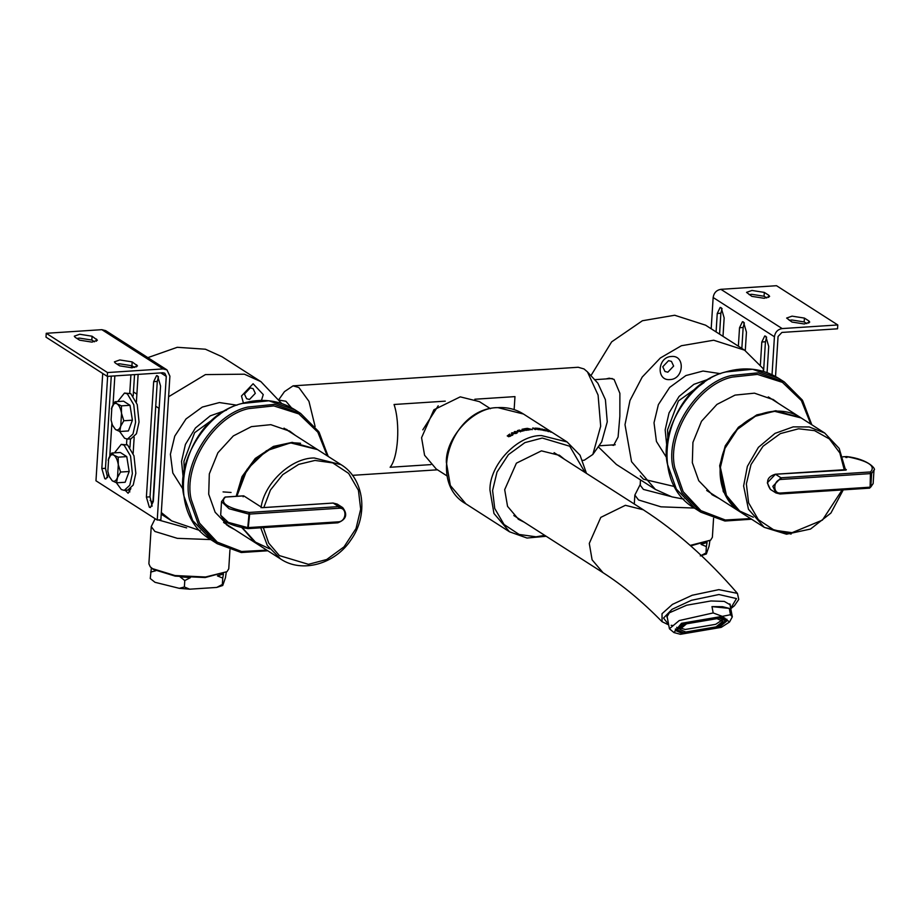 <?xml version="1.0" encoding="UTF-8"?>
<svg xmlns="http://www.w3.org/2000/svg" width="920" height="920" viewBox="0 0 920 920"><rect width="100%" height="100%" fill="white"/><g stroke="black" fill="none" stroke-linecap="round" stroke-linejoin="round"><path stroke-width="1.38" d="M243.765 495.88L243.121 496.811L243.765 495.88L262.2 507.69L333.166 503.067L337.191 504.079L342.711 507.61L338.686 506.598L249.182 512.44L247.756 527.62L228.263 522.353L220.673 515.2L221.524 501.607L229.114 508.748L248.607 514.027L249.653 514.073L249.182 512.44C227.527 508.208 219.546 503.091 225.227 497.087L224.583 498.019L225.227 497.087L243.765 495.88M551.183 432.124L548.078 430.79L551.115 432.239M547.596 430.744L546.376 430.399L548.343 431.652M546.434 430.272L548.389 431.526L544.065 429.479L547.641 430.617M512.452 434.091L512.118 433.078L512.497 434.205L513.877 433.412L512.118 433.078L512.452 434.091L513.877 433.412M512.578 434.447L512.785 435.056M512.175 435.367L511.485 433.171L516.028 433.55M512.75 434.941L512.129 435.252L511.451 433.055L512.21 432.699L516.005 433.423L514.303 433.504L512.543 434.332L512.75 434.941L512.543 434.332M507.414 436.091L509.714 434.056L507.989 435.712L508.565 434.953L507.989 435.712L511.474 435.551M508.518 434.838L507.943 435.597L511.37 434.918L510.462 436.218L508.461 436.724L510.796 435.275L507.242 435.85M507.368 435.988L509.714 434.056M508.495 436.701L510.796 435.275M514.245 431.928L517.511 431.94L517.419 430.744L518.293 430.445L520.524 431.871M518.293 430.445L520.501 431.756L517.948 430.732L518.017 431.997L515.108 431.779L517.051 433.124M517.419 430.744L518.27 430.33M517.511 431.94L517.396 430.617M515.096 431.584L517.488 431.813M515.108 431.779L517.028 433.009L514.211 431.813L515.073 431.468M522.031 429.41L524.285 430.698M519.202 430.169L522.951 430.974L523.675 430.64L522.019 429.284L522.663 429.134L524.273 430.572L521.709 431.238L519.179 430.042L521.87 430.974L523.422 430.18M523.595 429.065L526.62 428.433L524.503 429.111L527.332 429.007L525.366 429.548L526.205 430.203L528.851 429.985M528.586 429.812L525.814 430.364L523.583 428.938L526.62 428.433M526.205 430.203L528.586 429.686M525.366 429.548L526.194 430.077M525.113 429.502L527.332 429.007M524.492 428.984L525.101 429.375M527.321 428.467L532.346 429.64M532.093 429.341L529.552 429.766L527.321 428.341L532.082 429.479M535.52 428.214L538.384 429.686M532.691 428.133L536.394 428.777L535.543 428.087L536.176 428.133L538.407 429.559L534.485 428.743L534.934 429.433L532.703 428.007L536.417 428.651M534.485 428.743L535.555 429.571M538.901 429.007L542.305 430.031L539.361 429.64L537.142 428.214L540.074 428.605L538.028 428.455L542.041 429.87M538.028 428.455L540.799 429.145M537.107 428.341L540.074 428.605M544.191 430.169L542.478 429.203L543.11 430.18L542.478 430.065L541.811 428.938L546.33 430.916L543.076 430.307M542.777 429.858L544.651 430.249M541.776 429.065L543.892 429.881M564.466 459.298L559.647 455.411L541.443 450.857L516.408 463.162L504.689 489.659L507.553 506.356L518.639 519.42L524.181 522.18M563.351 458.574L559.084 455.066M518.087 519.064L523.066 521.467M730.768 608.672L734.459 605.693L738.76 599.426L737.426 593.377L718.842 589.639L692.196 595.251L672.439 604.382L662.02 613.709L662.055 621.702L668.69 624.898M667.368 617.895L666.908 616.906L669.357 612.8L686.642 605.222L710.93 600.967L724.281 601.404L730.331 604.877L730.261 605.969M231.069 492.464L223.065 491.901M730.48 614.732L722.315 616.365L713.184 612.938L711.976 606.613L729.284 608.396L730.48 614.732L732.32 616.837L729.525 622.023L722.315 616.365L681.513 623.288L673.934 632.557L680.397 634.294L721.199 627.382L729.525 622.023M711.976 606.613L722.533 606.694L729.284 608.396M713.184 612.938L679.224 620.563L669.426 628.762L673.934 632.557M682.306 633.477L719.394 627.187L727.559 620.367L720.406 617.182L683.318 623.472L675.154 630.303L682.306 633.477M725.477 620.862L726.846 619.183M675.383 628.946L677.269 630.005M725.466 620.758L718.888 617.837L684.756 623.622L677.246 629.901L683.824 632.822L717.945 627.049L725.466 620.758L724.96 618.125M676.752 627.268L677.246 629.901M685.733 632.017L716.139 626.853L722.844 621.253L716.979 618.654L686.561 623.806L679.869 629.406L685.733 632.017M680.202 628.026L685.25 629.476L715.668 624.323L722.027 620.103M286.511 429.306L288.65 431.089M234.91 529.702L228.953 526.528L215.142 512.256L208.713 494.224L209.311 473.903L217.89 452.766L233.312 435.93L251.424 426.627L270.836 424.672L289.961 431.296L295.332 435.378M229.896 526.493L226.504 524.837M289.11 430.767L293.664 434.309M233.231 528.632L228.125 525.987M719.152 498.456L712.574 495.006L698.763 480.734L692.334 462.714L692.932 442.393L701.511 421.256L716.933 404.421L735.045 395.105L754.457 393.162L773.582 399.774L778.389 403.362M772.731 399.257L776.71 402.293M717.485 497.386L711.746 494.466M846.331 469.591L775.353 474.225C767.096 476.767 765.44 481.827 770.396 489.405L767.314 482.827L775.445 474.248L846.089 470.085L845.388 468.959M514.142 409.618L514.97 396.612L474.823 399.234M430.859 464.611L390.114 467.268C398.268 457.631 400.418 423.441 394.059 404.489L445.268 401.154M438.207 405.8L422.809 429.847M315.123 426.558L308.947 401.315L298.897 387.538L293.055 385.848L284.452 391.644L279.059 399.303M582.751 460.334L584.257 460.241L592.848 454.445L600.679 426.213L598.092 395.105L587.466 371.898L584.039 368.954L578.197 367.264L293.055 385.848M291.398 407.698L285.901 401.258L279.657 400.2M592.848 454.445L601.68 441.91L607.257 421.831L605.406 399.694L597.851 383.18L587.466 371.898M447.292 476.088L436.252 469.027L424.58 455.273L421.567 437.702L433.895 409.791L460.253 396.853L479.412 401.637L490.452 408.71M243.409 403.052L241.488 396.002L253.103 383.755L263.258 394.588L261.464 400.407M250.228 387.918L244.421 394.047L246.629 398.739L249.504 399.464L255.311 393.334L253.103 388.642L250.228 387.918M133.446 391.943L136.885 394.139M155.721 406.214L158.849 408.216L152.927 502.251L150.144 500.468M168.613 396.738L205.424 374.589L244.409 374.198L260.935 381.662L281.715 403.512M200.272 530.656L171.741 520.915L161.322 512.555M236.957 405.191L219.408 402.558L202.285 407.077L186.024 418.945L174.754 436.137L170.395 454.284L172.81 472.972L183.08 489.291M226.492 410.147L210.243 415.851L195.442 427.984L185.426 444.406L181.539 461.426L183.206 477.721M219.983 414.241L194.626 432.687L183.954 461.265L184.207 470.097M260.935 381.662L221.95 356.695L205.424 349.221L177.272 347.3L147.844 357.638M671.428 356.488C657.443 356.776 655.903 381.122 669.978 379.58C683.974 379.293 685.504 354.936 671.428 356.488M667.839 372.197L664.964 371.484L662.756 366.781L668.564 360.651L671.439 361.376L673.635 366.068L667.839 372.197M640.285 475.858L643.425 479.193L674.877 486.622M590.939 375.659L611.65 341.86L642.401 320.747L674.682 315.249L705.571 325.174L744.556 350.152L763.37 368.816L763.209 371.335M744.556 350.152L713.678 340.228L681.398 345.724L660.341 357.995L642.206 377.062L629.981 400.499L625.002 424.66L631.545 461.69L655.362 489.405L671.887 496.869L683.894 499.146M666.701 457.78L656.431 441.45L654.016 422.774L658.375 404.616L669.645 387.423L685.894 375.555L703.029 371.036L720.578 373.681M611.57 444.992L613.606 445.395L618.091 437.023L619.85 416.311L619.884 393.334L614.043 379.362L609.224 378.189L605.946 378.936M666.827 446.2L665.16 429.904L669.047 412.884L679.063 396.462L693.864 384.341L710.113 378.626M667.828 438.575L667.575 429.743L678.419 400.947L704.076 382.582M655.362 489.405L616.365 464.428L598.241 446.786M150.27 566.846L153.226 569.376L175.214 576.127L205.148 577.553L226.998 571.665L205.528 577.001L174.995 575.54L152.547 568.663L150.27 566.846L148.89 563.787L151.236 526.585L155.146 518.696M229.942 549.838L228.758 568.813L226.998 571.665M210.772 539.58L177.33 538.338L154.893 531.461L151.236 526.585M186.645 527.896L158.435 519.961M690.724 545.893L710.619 540.155L690.172 545.41M713.563 518.328L712.379 537.291L710.619 540.155M694.393 508.058L660.951 506.828L638.514 499.951L634.857 495.075L640.492 483.977M670.266 496.374L643.39 489.405L640.159 485.104L640.481 479.872M115.253 362.997L114.402 361.87L119.818 359.95L132.181 361.905L137.494 365.895L132.077 367.804L119.715 365.861L115.253 362.997M134.653 367.482L131.939 365.746L119.577 363.803L117.012 364.124M75.152 337.306L74.301 336.179L79.718 334.259L92.08 336.214L97.393 340.204L91.965 342.113L79.603 340.17L75.152 337.306M94.541 341.791L91.839 340.055L79.476 338.111L76.9 338.433M111.262 376.142L105.466 468.303L107.559 477.641M108.56 474.547L105.823 478.998L104.788 478.699L101.832 468.533L107.629 376.372M114.85 375.9L113.034 404.731M111.86 423.453L109.802 456.032M128.766 489.934L129.835 491.924M130.881 488.554L128.11 493.269L125.2 490.325M138.126 374.382L136.39 401.994M134.171 437.195L133.159 453.296M131.353 367.839L131.595 365.55M134.538 374.624L133.193 395.933M130.49 438.886L129.962 447.235M126.534 444.429L126.868 439.07M129.754 393.127L130.904 374.854M158.47 376.717L157.286 381.409L150.029 496.846L152.122 506.195M153.306 501.503L150.386 507.541L149.35 507.242L146.395 497.076L153.663 381.65L156.572 375.601L157.619 375.9L160.563 386.066L153.306 501.503M107.272 376.395L107.513 372.554L163.127 368.92L166.968 369.886L169.901 376.153L160.862 519.8L157.239 520.041L166.278 376.383L164.806 373.255L162.886 372.772L107.272 376.395L46 337.145L46.241 333.293L107.513 372.554M166.968 369.886L105.685 330.636L101.855 329.671L46.241 333.293M102.718 373.474L95.968 480.78L157.239 520.041M768.763 295.251L769.626 296.389L764.198 298.298L751.835 296.355L746.534 292.364L751.95 290.455L764.313 292.399L768.763 295.251L768.625 297.413M766.774 297.976L764.071 296.251L751.709 294.296L749.133 294.618M808.875 320.942L809.726 322.08L804.31 323.99L791.947 322.046L786.634 318.055L792.051 316.147L804.413 318.09L808.875 320.942L808.737 323.104M806.886 323.667L804.172 321.942L791.809 319.987L789.245 320.309M760.391 364.642L761.817 342.01L764.727 335.972L765.762 336.272L768.717 346.438L767.073 372.6M766.624 337.088L765.44 341.78L763.577 371.438M738.369 346.184L739.53 327.738L742.452 321.701L743.486 322L746.442 332.166L745.28 350.612M744.337 322.816L743.153 327.497L741.842 348.404M716.094 331.913L717.244 313.467L720.164 307.429L721.199 307.728L724.155 317.894L722.994 336.341M722.062 308.545L720.877 313.225L719.567 334.132M772.041 374.67L774.433 336.754C775.181 332.074 777.756 329.36 782.172 328.578L837.786 324.955L776.514 285.706L720.889 289.328C716.484 290.111 713.908 292.825 713.149 297.505L711.183 328.773M837.786 324.955L837.545 328.808L781.919 332.43L778.056 336.513L775.537 376.464M116.564 482.816L125.154 482.264L129.179 471.488L126.764 456.607L120.336 452.49L111.745 453.042L113.884 455.181C111.768 454.008 110.032 455.112 108.652 458.505L107.847 471.327L109.169 476.33L112.263 480.826C114.379 481.999 116.127 480.895 117.495 477.503L118.3 464.68L120.589 472.052L117.495 477.503L116.564 482.816L112.263 480.826L109.296 476.652M108.134 460.184L111.745 453.042M113.884 455.181L118.174 457.171L118.3 464.68C117.449 459.862 115.966 456.699 113.884 455.181M126.764 456.607L118.174 457.171M129.179 471.488L120.589 472.052M119.795 431.514L128.386 430.951L132.411 420.187L129.996 405.306L123.567 401.178L114.977 401.741L117.104 403.868C115 402.695 113.252 403.811 111.883 407.192L111.078 420.026L112.401 425.028L115.495 429.525C117.61 430.698 119.347 429.594 120.727 426.202L121.532 413.379L123.809 420.75L120.727 426.202L119.795 431.514L115.495 429.525L112.527 425.35M111.366 408.882L114.977 401.741M117.104 403.868L121.405 405.858L121.532 413.379C120.669 408.56 119.197 405.386 117.104 403.868M129.996 405.306L121.405 405.858M132.411 420.187L123.809 420.75M114.471 452.87L121.245 444.36L124.142 445.199L130.548 456.055L132.376 473.547L129.777 485.277L124.246 490.383L121.348 489.543L116.391 482.758M121.245 444.36L127.592 444.969L133.987 455.825L135.826 473.317L133.216 485.047L127.696 490.153L124.246 490.383M117.702 401.568L124.476 393.058L127.374 393.886L133.768 404.754L135.608 422.234L132.998 433.975L127.477 439.081L124.579 438.242L119.623 431.445M124.476 393.058L130.812 393.668L137.218 404.524L139.046 422.015L136.447 433.745L130.916 438.851L127.477 439.081M226.251 572.274L225.457 577.714L222.732 585.499L222.341 584.51L216.706 587.431L222.732 585.499M216.706 587.431L189.681 589.191L184.38 586.983L179.296 588.328L189.681 589.191M179.296 588.328L154.997 582.303L150.248 578.519L154.997 582.303M150.65 572.102L155.733 570.756L151.363 567.962L150.248 578.519M184.782 580.566L190.405 577.645L180.021 576.782L184.782 580.566L184.38 586.983M222.743 578.093L223.456 573.953L217.43 575.885L222.743 578.093L222.341 584.51M709.872 540.753L709.078 546.192L706.353 553.978L705.962 552.989L700.327 555.91L706.353 553.978M706.365 546.583L707.077 542.432L701.051 544.375L706.365 546.583L705.962 552.989M333.166 503.067L338.686 506.598L339.158 508.242C347.449 507.334 346.541 521.674 338.307 521.835L247.756 527.62L248.158 528.597L247.756 527.62M223.882 498.18L225.227 497.087M248.802 527.666L248.158 528.597L249.653 514.073L339.158 508.242M337.674 522.767L338.307 521.835L337.674 522.767L248.158 528.597M257.094 543.915L242.132 527.516L257.094 543.915L280.657 559.015L267.306 545.422L260.739 527.838M236.888 496.271L242.696 477.02L255.38 459.39L272.711 447.453L290.697 442.888L317.515 449.592L341.078 464.68C364.159 478.515 368.816 515.073 350.957 539.867C335.018 564.247 301.863 573.413 280.657 559.015M261.038 507.713C264.132 483.207 291.375 457.757 314.26 457.976L341.078 464.68M263.81 507.587L270.411 490.084L282.739 474.639L298.678 464.381L314.973 460.437L332.764 462.909L348.645 473.397L358.432 490.291L360.674 509.185L356.028 528.54L344.022 546.859L326.692 559.509L308.441 564.328L279.369 555.588L268.743 543.145L263.339 527.666M567.088 441.956L541.535 435.574C517.753 434.838 489.382 464.796 489.946 490.038L493.959 513.463L509.53 531.806L465.922 503.861L450.351 485.53L446.326 462.093C445.763 436.85 474.133 406.904 497.916 407.64L523.468 414.023L567.088 441.956L580.048 455.216L586.466 473.386M544.766 535.371L536.038 536.797L519.121 534.451L504.034 524.481L494.718 508.415L492.591 490.452L497.007 472.063L508.426 454.641L524.894 442.623L542.248 438.035L569.721 446.223L585.051 472.477M668.633 624.553L663.527 618.056L672.048 609.304L691.391 600.311L718.922 594.527L736.494 598.575L730.698 608.293M662.055 621.702C642.252 601.496 622.564 585.154 603.002 572.665L592.101 559.832L589.283 543.433L600.794 517.385L625.393 505.31L643.287 509.784L554.104 452.651M284.004 428.122L317.181 449.374L292.203 442.359L273.447 446.407L255.231 458.459L242.029 476.606L236.164 496.317M241.638 527.413L256.76 543.708L223.571 522.445M269.686 548.86L253.885 541.385L242.052 527.505M236.52 496.294L242.385 476.698L255.53 458.666L273.642 446.706L292.284 442.692L300.564 443.267M206.137 534.531L215.188 540.661M242.339 403.466L268.904 400.798L295.055 409.848C279.105 400.039 261.476 397.888 242.144 403.42C182.47 418.013 161.299 512.037 211.6 540.12L192.705 520.593L183.908 495.937C175.375 461.483 207.506 410.63 242.339 403.466M328.118 456.377L319.171 432.377L300.622 413.425L274.47 404.363L247.917 407.031C213.072 414.195 180.941 465.06 189.486 499.502L198.271 524.159L217.177 543.685L241.236 552.529L267.789 550.769M266.823 550.148L241.569 551.505L217.246 542.121L199.513 523.123L191.233 499.502C182.839 465.647 214.417 415.667 248.653 408.618L273.849 405.916L298.885 413.931L317.825 432.181L327.244 455.814M768.315 396.911L800.814 417.726L775.824 410.722L756.815 414.874L738.426 427.225L725.282 445.74L719.681 465.681L723.269 491.591L740.393 512.06L706.686 490.475M753.307 517.224L738.587 510.519L727.053 498.214L720.026 465.75L725.604 445.912L738.691 427.478L756.987 415.184L775.916 411.044L784.196 411.631M725.96 371.945L752.525 369.276L778.676 378.338C762.726 368.517 745.096 366.378 725.765 371.898C666.08 386.492 644.92 480.516 695.221 508.599L676.327 489.072L667.529 464.416C658.996 429.973 691.127 379.109 725.96 371.945M811.704 424.706L802.746 400.798L784.242 381.903L758.091 372.841L731.526 375.509C696.693 382.685 664.562 433.538 673.106 467.992L681.893 492.648L700.798 512.175L724.925 521.019L751.559 519.213M750.593 518.592L725.305 519.995L700.936 510.657L683.157 491.636L674.855 467.981C666.459 434.125 698.038 384.146 732.274 377.096L757.436 374.394L782.437 382.363L801.377 400.556L810.831 424.143M801.147 417.944C779.539 403.167 745.188 413.413 729.709 439.242C713.276 464.059 718.531 498.95 740.726 512.267L724.373 493.016L720.153 468.418L724.971 448.35L737.426 429.353L755.4 416.242L774.329 411.24L801.147 417.944L824.711 433.032L809.197 426.96L793.201 426.868L775.043 433.366L758.425 447.327L747.373 466.359L743.613 485.99L748.454 509.243L764.29 527.367L791.108 534.072M842.133 489.946L822.422 520.11L792.062 532.68L774.272 530.207L758.402 519.719L748.604 502.826L746.373 483.931L751.007 464.577L763.025 446.257L780.344 433.607L798.606 428.789L814.556 430.64L829.357 438.932L839.833 452.939L844.238 469.763M842.915 456.837L846.515 456.596L846.918 457.585L846.515 456.596L845.871 457.527L846.515 456.596C868.158 460.828 876.15 465.934 870.469 471.948L870.09 487.174L869.446 488.106L870.791 487.013L871.643 473.421L874 469.993C876.61 469.867 869.112 459.114 846.653 456.573L842.904 456.78M869.446 488.106L870.791 487.013L869.446 488.106L779.942 493.936L780.574 493.016L779.942 493.936L775.916 492.936L780.102 493.982L869.619 488.152L873.149 483.586L870.791 487.013M870.941 473.581L871.643 473.421L870.469 471.948L780.953 477.779L781.436 479.412L870.941 473.581M871.067 482.574L870.423 481.758M870.09 487.174L780.574 493.016C772.294 493.925 773.191 479.584 781.436 479.412M775.445 474.248L780.953 477.779L772.834 486.358L775.916 492.936L770.396 489.405M131.939 365.746L132.181 361.905M136.505 366.919L136.643 364.757M91.839 340.055L92.08 336.214M96.404 341.228L96.531 339.066M101.832 468.533L105.466 468.303M131.376 367.367L135.01 367.137M146.395 497.076L150.029 496.846M153.663 381.65L157.286 381.409M101.855 329.671L163.127 368.92M160.85 372.91L166.278 376.383M764.071 296.251L764.313 292.399M804.172 321.942L804.413 318.09M765.44 341.78L761.817 342.01M743.153 327.497L739.53 327.738M720.877 313.225L717.244 313.467M782.172 328.578L720.889 289.328M774.433 336.754L713.149 297.505M262.119 507.667L333.086 503.044L337.191 504.079M243.593 495.834L225.055 497.041L221.524 501.607M220.673 515.2L224.802 521.272C229.747 524.423 237.486 526.884 248.02 528.632L337.835 522.813C346.288 519.478 347.909 514.418 342.711 507.61M236.865 496.271L247.077 469.349L266.397 450.754L290.582 442.876L317.515 449.592M509.53 531.806L526.999 538.039L546.181 536.268M523.468 414.023C515.832 409.204 507.299 407.077 497.881 407.629C451.524 407.824 426.765 482.275 465.922 503.861M671.129 625.312L672.394 625.45M737.449 593.4C707.572 558.854 676.177 530.978 643.287 509.784M603.002 572.665L513.82 515.545M669.426 628.762L666.977 615.813M729.87 603.888L732.32 616.837M211.6 540.12L217.177 543.685M328.221 456.447L318.711 431.584L300.622 413.425L295.055 409.848M695.221 508.599L700.798 512.175M811.819 424.775L802.286 400.004L784.242 381.903L778.676 378.338M740.726 512.267L764.29 527.367L786.543 534.209L810.508 529.058L830.898 513.084L843.249 489.877M845.434 469.648L839.201 448.442L824.711 433.032M874 469.993L873.149 483.586M352.486 475.341L437.471 469.809M594.619 379.672L612.237 378.522M598.931 445.809L615.227 444.751M171.741 520.915L161.218 514.177M634.294 504.022L634.857 495.075M109.169 476.33L109.468 477.1M112.401 425.028L112.688 425.799"/></g></svg>
